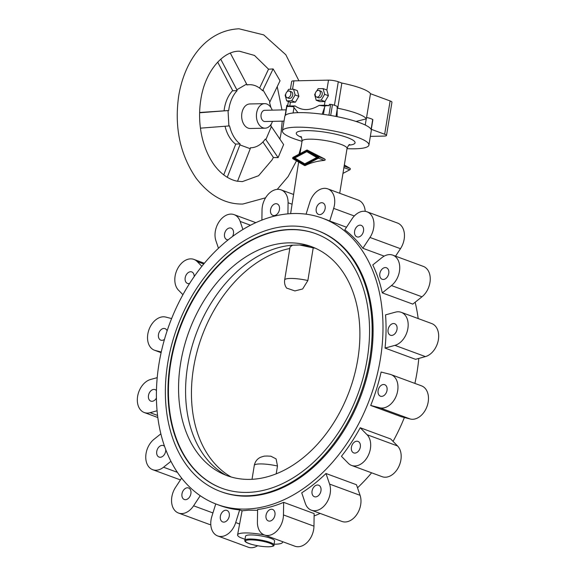<?xml version="1.0" encoding="UTF-8"?>
<svg xmlns="http://www.w3.org/2000/svg" width="576" height="576" viewBox="0 0 576 576"><rect width="100%" height="100%" fill="white"/><g stroke="black" fill="none" stroke-linecap="round" stroke-linejoin="round"><path stroke-width="0.86" d="M245.542 536.191A14.724 2.786 9.3 0 1 254.995 535.126A14.724 2.786 9.3 0 1 270.763 538.344A14.724 2.786 9.3 0 1 274.608 540.95L273.938 545.026A14.724 2.786 9.3 0 0 270.094 542.419A14.724 2.786 9.3 0 0 249.552 539.014A14.724 2.786 9.3 0 0 244.879 540.266L245.542 536.191M257.594 510.293L248.551 510.192L242.093 510.797L239.659 509.897A152.503 106.891 110.2 0 1 220.025 505.519L216.972 504.389A152.503 106.891 110.2 0 1 160.157 430.834A152.503 106.891 110.2 0 1 159.005 363.665A152.503 106.891 110.2 0 1 322.423 218.203A152.503 106.891 110.2 0 1 379.238 291.758A152.503 106.891 110.2 0 1 340.308 452.707A152.503 106.891 110.2 0 1 216.972 504.389M313.963 526.169L314.15 513.59L283.651 502.351A152.503 106.891 110.2 0 1 257.602 509.515L257.414 522.094A17.532 12.283 110.2 0 0 264.377 534.96L294.883 546.199A17.532 12.283 110.2 0 0 313.963 526.169L283.464 514.93A17.532 12.283 110.2 0 1 264.377 534.96A22.788 4.313 9.3 0 0 237.586 534.888A22.788 4.313 9.3 0 0 240.372 537.574L245.038 539.294M397.555 445.961L390.708 438.984L360.209 427.745A152.503 106.891 110.2 0 1 341.446 456.293L348.286 463.27A17.532 12.283 110.2 0 0 351.612 465.444L382.111 476.683A17.532 12.283 110.2 0 0 398.585 467.05A17.532 12.283 110.2 0 0 397.555 445.961L367.056 434.722A17.532 12.283 110.2 0 1 368.086 455.81A17.532 12.283 110.2 0 1 351.612 465.444M379.742 407.772A17.532 12.283 110.2 0 0 396.691 394.704A17.532 12.283 110.2 0 0 391.018 374.609A17.532 12.283 110.2 0 0 390.168 374.342L381.118 372.038A152.503 106.891 110.2 0 1 370.699 405.461L401.198 416.7L410.249 419.004L379.742 407.772L370.699 405.461M394.913 345.362A17.532 12.283 110.2 0 0 407.772 329.105A17.532 12.283 110.2 0 0 401.22 312.314A17.532 12.283 110.2 0 0 395.402 312.156L385.538 314.87A152.503 106.891 110.2 0 1 385.042 348.077L415.548 359.316L425.412 356.602L394.913 345.362L385.042 348.077M415.145 302.249A152.503 106.891 110.2 0 1 415.843 305.244A152.503 106.891 110.2 0 1 418.183 318.564M418.795 358.423A152.503 106.891 110.2 0 1 414.893 383.407M404.381 417.506A152.503 106.891 110.2 0 1 393.062 441.382M371.614 472.81A152.503 106.891 110.2 0 1 357.523 487.793M320.148 513.425A152.503 106.891 110.2 0 1 314.114 515.959M392.782 255.139L423.281 266.378A17.532 12.283 110.2 0 1 430.229 279.85A17.532 12.283 110.2 0 1 421.978 296.798L412.79 304.121L382.291 292.882A152.503 106.891 110.2 0 0 372.78 264.938L381.967 257.616A17.532 12.283 110.2 0 1 392.782 255.139A17.532 12.283 110.2 0 1 399.73 268.61A17.532 12.283 110.2 0 1 391.478 285.559L382.291 292.882M360.086 495.324L356.479 484.74L325.98 473.501A152.503 106.891 110.2 0 1 301.73 492.826L305.33 503.417A17.532 12.283 110.2 0 0 311.4 510.199L341.899 521.438A17.532 12.283 110.2 0 0 356.652 514.714A17.532 12.283 110.2 0 0 360.086 495.324L329.58 484.085A17.532 12.283 110.2 0 1 326.146 503.474A17.532 12.283 110.2 0 1 311.4 510.199M156.442 390.607A6.134 4.298 -69.8 0 0 155.066 389.606A6.134 4.298 -69.8 0 0 148.493 395.46A6.134 4.298 -69.8 0 0 150.826 401.119A6.134 4.298 -69.8 0 0 156.413 398.088M167.119 330.854A6.134 4.298 -69.8 0 0 165.053 328.637A6.134 4.298 -69.8 0 0 158.479 334.49A6.134 4.298 -69.8 0 0 160.812 340.15A6.134 4.298 -69.8 0 0 164.477 339.379M164.578 446.422A6.134 4.298 -69.8 0 0 163.325 445.565A6.134 4.298 -69.8 0 0 156.751 451.418A6.134 4.298 -69.8 0 0 159.077 457.078A6.134 4.298 -69.8 0 0 165.658 451.224A6.134 4.298 -69.8 0 0 165.751 449.64M194.184 276.61A6.134 4.298 -69.8 0 0 191.758 271.93A6.134 4.298 -69.8 0 0 185.184 277.783A6.134 4.298 -69.8 0 0 187.517 283.442A6.134 4.298 -69.8 0 0 189.605 283.486M232.495 236.534A6.134 4.298 -69.8 0 0 233.446 233.791A6.134 4.298 -69.8 0 0 231.113 228.125A6.134 4.298 -69.8 0 0 224.539 233.978A6.134 4.298 -69.8 0 0 226.872 239.638A6.134 4.298 -69.8 0 0 228.226 239.818M190.894 493.646A6.134 4.298 -69.8 0 0 188.561 487.987A6.134 4.298 -69.8 0 0 181.987 493.841A6.134 4.298 -69.8 0 0 184.32 499.5A6.134 4.298 -69.8 0 0 190.894 493.646M279.461 209.556A6.134 4.298 -69.8 0 0 277.128 203.89A6.134 4.298 -69.8 0 0 270.554 209.743A6.134 4.298 -69.8 0 0 272.887 215.402A6.134 4.298 -69.8 0 0 279.461 209.556M229.27 516.074A6.134 4.298 -69.8 0 0 226.937 510.415A6.134 4.298 -69.8 0 0 220.363 516.269A6.134 4.298 -69.8 0 0 222.696 521.928A6.134 4.298 -69.8 0 0 229.27 516.074M325.138 208.577A6.134 4.298 -69.8 0 0 322.805 202.91A6.134 4.298 -69.8 0 0 316.231 208.764A6.134 4.298 -69.8 0 0 318.564 214.423A6.134 4.298 -69.8 0 0 325.138 208.577M274.939 515.095A6.134 4.298 -69.8 0 0 272.614 509.436A6.134 4.298 -69.8 0 0 266.033 515.29A6.134 4.298 -69.8 0 0 268.366 520.949A6.134 4.298 -69.8 0 0 274.939 515.095M320.962 490.86A6.134 4.298 -69.8 0 0 318.629 485.201A6.134 4.298 -69.8 0 0 312.055 491.054A6.134 4.298 -69.8 0 0 314.388 496.714A6.134 4.298 -69.8 0 0 320.962 490.86M363.514 231.005A6.134 4.298 -69.8 0 0 361.181 225.346A6.134 4.298 -69.8 0 0 354.607 231.192A6.134 4.298 -69.8 0 0 356.94 236.858A6.134 4.298 -69.8 0 0 363.514 231.005M360.317 447.055A6.134 4.298 -69.8 0 0 357.984 441.396A6.134 4.298 -69.8 0 0 351.41 447.25A6.134 4.298 -69.8 0 0 353.743 452.909A6.134 4.298 -69.8 0 0 360.317 447.055M388.75 273.427A6.134 4.298 -69.8 0 0 386.417 267.761A6.134 4.298 -69.8 0 0 379.843 273.614A6.134 4.298 -69.8 0 0 382.176 279.274A6.134 4.298 -69.8 0 0 388.75 273.427M387.022 390.355A6.134 4.298 -69.8 0 0 384.689 384.689A6.134 4.298 -69.8 0 0 378.115 390.542A6.134 4.298 -69.8 0 0 380.448 396.202A6.134 4.298 -69.8 0 0 387.022 390.355M397.008 329.378A6.134 4.298 -69.8 0 0 394.675 323.719A6.134 4.298 -69.8 0 0 388.102 329.573A6.134 4.298 -69.8 0 0 390.427 335.232A6.134 4.298 -69.8 0 0 397.008 329.378M222.084 488.34A135.67 95.098 110.2 0 1 174.564 345.427A135.67 95.098 110.2 0 1 290.758 229.658A135.67 95.098 110.2 0 1 315.9 233.734M247.234 492.415A135.67 95.098 110.2 0 1 221.854 488.254A135.67 95.098 110.2 0 1 174.053 345.427A135.67 95.098 110.2 0 1 290.29 229.486A135.67 95.098 110.2 0 1 315.67 233.647A135.67 95.098 110.2 0 1 363.47 376.474A135.67 95.098 110.2 0 1 247.234 492.415M290.844 226.087A139.176 97.553 110.2 0 1 316.879 230.357A139.176 97.553 110.2 0 1 365.918 376.877A139.176 97.553 110.2 0 1 246.679 495.814A139.176 97.553 110.2 0 1 220.644 491.544A139.176 97.553 110.2 0 1 171.605 345.024A139.176 97.553 110.2 0 1 290.844 226.087M220.644 491.544L221.58 491.89A139.176 97.553 -69.8 0 0 247.615 496.159A139.176 97.553 -69.8 0 0 366.854 377.222A139.176 97.553 -69.8 0 0 317.822 230.702L316.879 230.357M302.04 141.307A43.819 8.302 9.3 0 1 293.861 138.672A43.819 8.302 9.3 0 1 282.427 130.91A43.819 8.302 9.3 0 1 310.558 127.728A43.819 8.302 9.3 0 1 357.48 137.311A43.819 8.302 9.3 0 1 368.921 145.073A43.819 8.302 9.3 0 1 347.011 148.673M282.427 130.91L284.81 116.374A43.819 8.302 9.3 0 1 312.934 113.191A43.819 8.302 9.3 0 1 359.863 122.774A43.819 8.302 9.3 0 1 371.297 130.536L368.921 145.073M307.246 150.091L318.636 156.751A0.806 0.562 110.2 0 1 318.398 158.191L304.74 165.391A0.806 0.562 110.2 0 1 304.294 165.398L292.903 158.738A0.806 0.562 110.2 0 1 293.134 157.298L306.799 150.106A0.806 0.562 110.2 0 1 307.246 150.091L324.67 158.976L325.303 159.833L324.403 160.409C317.275 160.999 310.882 162.72 305.208 165.564L304.423 165.449M304.74 165.391L305.208 165.564L304.762 165.571M290.614 213.66L298.634 162.094M226.138 475.301A122.702 86.004 110.2 0 1 192.132 346.061A122.702 86.004 110.2 0 1 292.63 245.167L299.758 245.009L313.214 247.874A122.702 86.004 110.2 0 1 315.446 248.256M249.862 479.383A122.04 85.543 110.2 0 1 222.466 473.738A122.04 85.543 110.2 0 1 184.968 343.771A122.04 85.543 110.2 0 1 288.598 242.863A122.04 85.543 110.2 0 1 306.713 245.088A122.04 85.543 110.2 0 1 355.284 371.686A122.04 85.543 110.2 0 1 249.862 479.383M292.63 245.167L290.074 246.931L284.666 279.943C284.234 282.931 284.882 285.646 286.61 288.079L294.905 290.923L302.638 288.972L307.865 280.541L313.214 247.874M231.163 476.993A122.702 86.004 110.2 0 1 196.632 353.225A122.702 86.004 110.2 0 1 289.814 248.515M277.488 466.02L276.098 458.899L270.878 456.206L266.674 456.012C264.73 456.35 265.874 455.393 260.395 457.344C257.069 459.007 255.038 461.7 254.29 465.422A17.532 3.319 9.3 0 1 259.855 463.932A17.532 3.319 9.3 0 1 277.488 466.02L276.214 473.818M299.758 245.009A122.702 86.004 110.2 0 1 310.522 246.283M161.251 352.008L155.333 350.496A17.532 12.283 110.2 0 1 154.483 350.23A17.532 12.283 110.2 0 1 148.802 330.134A17.532 12.283 110.2 0 1 165.751 317.074L171.619 318.571M182.938 294.703L178.445 290.124A17.532 12.283 110.2 0 1 177.415 269.028A17.532 12.283 110.2 0 1 193.889 259.402A17.532 12.283 110.2 0 1 197.208 261.576L201.874 266.328M218.477 248.285L215.914 240.754A17.532 12.283 110.2 0 1 219.348 221.371A17.532 12.283 110.2 0 1 234.101 214.639A17.532 12.283 110.2 0 1 240.163 221.429L242.921 229.522M261.886 220.118L262.037 209.909A17.532 12.283 110.2 0 1 281.117 189.878A17.532 12.283 110.2 0 1 288.079 202.745L287.914 213.869M322.423 218.203L325.476 219.326A152.503 106.891 110.2 0 1 329.717 221.033L333.662 208.375A17.532 12.283 110.2 0 0 327.787 188.878L358.286 200.117A17.532 12.283 110.2 0 1 365.206 211.349M306.079 214.178L309.787 202.284A17.532 12.283 110.2 0 1 327.787 188.878M366.998 211.795A17.532 12.283 110.2 0 0 351.9 219.031L344.794 229.846A152.503 106.891 110.2 0 1 362.866 248.27L369.972 237.456A17.532 12.283 110.2 0 0 366.998 211.795L397.498 223.034A17.532 12.283 110.2 0 1 400.471 248.695L395.561 256.162M360.209 427.745L367.056 434.722M325.98 473.501L329.58 484.085M283.651 502.351L283.464 514.93M239.659 509.897L235.706 522.562A17.532 12.283 110.2 0 1 217.714 535.961A17.532 12.283 110.2 0 1 211.838 516.47L215.748 503.928M200.232 495.713L193.594 505.807A17.532 12.283 110.2 0 1 178.502 513.043A17.532 12.283 110.2 0 1 175.529 487.39L181.613 478.123M170.928 461.326L163.534 467.222A17.532 12.283 110.2 0 1 152.719 469.699A17.532 12.283 110.2 0 1 145.771 456.228A17.532 12.283 110.2 0 1 154.022 439.279L160.855 433.836M157.075 410.767L150.098 412.69A17.532 12.283 110.2 0 1 144.281 412.531A17.532 12.283 110.2 0 1 137.729 395.741A17.532 12.283 110.2 0 1 150.588 379.476L157.205 377.654M210.794 524.736A17.532 12.283 110.2 0 1 209.002 524.282L178.502 513.043M257.602 545.746A17.532 12.283 110.2 0 1 248.213 547.2L217.714 535.961M391.018 374.609L421.517 385.848A17.532 12.283 110.2 0 1 427.198 405.943A17.532 12.283 110.2 0 1 410.249 419.004M401.22 312.314L431.719 323.554A17.532 12.283 110.2 0 1 438.271 340.344A17.532 12.283 110.2 0 1 425.412 356.602M344.34 164.988L350.078 168.336A0.806 0.562 110.2 0 1 349.841 169.776L342.965 173.398M306.763 151.668L294.775 157.982L304.776 163.829L316.764 157.507L306.763 151.668L317.671 157.802M316.764 157.507L317.628 157.831M304.776 163.829L305.633 164.146M318.298 157.478L304.632 164.671L293.242 158.011L306.9 150.818L318.298 157.478M307.771 151.33L306.979 151.747M294.948 158.083L294.322 158.414L304.841 164.563M293.242 158.011L294.322 158.414M339.71 193.27L347.047 148.471A22.788 4.313 9.3 0 0 341.1 144.432A22.788 4.313 9.3 0 0 309.312 139.169A22.788 4.313 9.3 0 0 302.069 141.106L300.01 153.677M242.093 510.797L237.586 534.888M384.185 256.126L362.866 248.27M346.514 227.225L329.717 221.033M282.434 541.613A22.788 4.313 9.3 0 1 282.564 542.254A22.788 4.313 9.3 0 1 274.075 544.205M278.107 157.622L283.622 144.576L271.39 126.554L265.874 139.594L278.107 157.622L273.456 157.536L262.908 141.991M268.567 69.206L254.47 55.433L239.537 51.235C224.15 50.494 205.272 70.056 200.858 99.389C198.922 111.478 199.202 123.509 201.694 135.49C203.789 145.224 207.115 153.77 211.673 161.136C216.194 168.826 224.438 177.646 235.051 180.706L237.521 181.282L250.25 148.702L239.926 144.9L227.254 177.322M270.828 107.381A31.55 21.694 -91.2 0 0 269.518 102.607L280.044 80.777L273.132 68.918L268.51 69.221L259.589 88.092M356.033 121.457L366.35 118.85L370.483 93.715L390.125 100.951A7.013 1.325 9.3 0 1 391.954 102.19L386.503 135.482A7.013 1.325 9.3 0 1 384.271 136.08L370.339 136.375M330.689 115.481L332.46 104.681A9.814 1.858 -170.7 0 1 337.291 106.596L337.068 107.957A9.814 1.858 9.3 0 1 337.219 108.101L337.219 108.115A37.512 7.106 9.3 0 1 356.839 113.371A37.512 7.106 9.3 0 1 366.35 118.85M290.39 89.302L291.672 81.468A7.013 1.325 9.3 0 1 293.897 80.87L328.507 80.136A7.013 1.325 9.3 0 1 338.292 81.756L341.842 83.059A37.512 7.106 9.3 0 1 360.958 88.222A37.512 7.106 9.3 0 1 370.483 93.715M199.62 112.507L228.694 110.52A31.55 21.694 -91.2 0 1 237.096 90.662L236.837 89.777L246.629 84.067L246.881 84.953A31.55 21.694 -91.2 0 1 249.422 84.686A31.55 21.694 -91.2 0 1 255.103 85.651A31.55 21.694 -91.2 0 1 262.606 90.749L273.132 68.918M271.188 124.178A31.55 21.694 -91.2 0 1 270.828 126.043L271.39 126.554M265.874 139.594L265.313 139.082A31.55 21.694 -91.2 0 1 250.769 147.773A31.55 21.694 -91.2 0 1 250.402 147.773L250.25 148.702M272.477 121.356A12.269 8.438 -91.2 0 1 265.118 128.182A12.269 8.438 -91.2 0 1 262.908 127.8A12.269 8.438 -91.2 0 1 256.457 114.473A12.269 8.438 -91.2 0 1 264.593 103.644A12.269 8.438 -91.2 0 1 266.803 104.018A12.269 8.438 -91.2 0 1 272.239 110.146M265.118 128.182L250.358 128.498A12.269 8.438 -91.2 0 1 248.148 128.117A12.269 8.438 -91.2 0 1 241.697 114.79A12.269 8.438 -91.2 0 1 249.833 103.961L264.593 103.644M284.033 121.111L264.974 121.522A5.609 3.859 -91.2 0 1 263.966 121.349A5.609 3.859 -91.2 0 1 261.014 115.258A5.609 3.859 -91.2 0 1 264.737 110.304L286.07 109.843M316.562 97.027L318.434 97.718A3.506 2.455 -69.8 0 0 319.09 97.826A3.506 2.455 -69.8 0 0 322.099 94.831A3.506 2.455 -69.8 0 0 320.861 91.138L318.982 90.446A3.506 2.455 -69.8 0 0 318.326 90.338A3.506 2.455 -69.8 0 0 315.324 93.341A3.506 2.455 -69.8 0 0 316.562 97.027A3.506 2.455 -69.8 0 0 317.218 97.135A3.506 2.455 -69.8 0 0 320.22 94.14A3.506 2.455 -69.8 0 0 318.982 90.446M287.042 97.661L288.914 98.352A3.506 2.455 -69.8 0 0 289.577 98.46A3.506 2.455 -69.8 0 0 292.579 95.465A3.506 2.455 -69.8 0 0 291.341 91.771L289.462 91.08A3.506 2.455 -69.8 0 0 288.806 90.972A3.506 2.455 -69.8 0 0 285.804 93.967A3.506 2.455 -69.8 0 0 287.042 97.661A3.506 2.455 -69.8 0 0 287.698 97.769A3.506 2.455 -69.8 0 0 290.7 94.774A3.506 2.455 -69.8 0 0 289.462 91.08M223.718 174.895L235.771 144.065L240.077 143.971A31.55 21.694 -91.2 0 1 229.55 125.906L200.434 128.153M217.685 62.107L232.783 90.756L237.096 90.662M236.837 89.777L220.723 59.184M228.694 110.52L199.613 112.759M228.895 125.971L228.038 110.578M240.077 143.971L239.926 144.9M263.102 90.137L270.014 101.995M246.629 84.067L230.342 53.158M285.775 94.082L285.134 95.17L286.69 100.894L291.679 100.786L295.128 94.954L293.573 89.237L288.576 89.338L287.215 91.649M293.573 89.237L297.324 90.619L298.879 96.336L295.438 102.168L290.441 102.276L286.69 100.894M295.128 94.954L298.879 96.336M291.679 100.786L295.438 102.168M285.386 115.33L287.028 105.322A9.814 1.858 -170.7 0 1 287.791 105.199L287.568 106.56A7.013 1.325 9.3 0 1 289.778 106.013L295.063 105.898A37.512 7.106 -170.7 0 0 293.364 106.747L297.95 112.666M319.111 105.401A37.512 7.106 9.3 0 1 324.965 106.085L324.965 106.07A37.512 7.106 -170.7 0 0 319.111 105.386L319.111 105.401C310.241 110.772 302.227 110.938 295.056 105.912A37.512 7.106 9.3 0 0 293.364 106.762M319.111 105.386L324.389 105.271A7.013 1.325 9.3 0 1 329.177 105.667L329.4 104.314A9.814 1.858 -170.7 0 1 330.682 104.386A2.102 0.396 -170.7 0 1 332.46 104.681M324.648 94.32L328.399 95.71L324.958 101.534L319.961 101.642L316.202 100.26L321.199 100.152L324.648 94.32L323.093 88.603L318.096 88.711L316.735 91.015M323.093 88.603L326.844 89.986L328.399 95.71M315.295 93.449L314.654 94.536L316.202 100.26M321.199 100.152L324.958 101.534M235.706 144.23A31.55 21.694 -91.2 0 1 225.036 126.266M224.107 110.628A31.55 21.694 -91.2 0 1 232.69 90.576M365.242 125.021L366.242 118.915M372.809 119.786A2.102 0.396 -170.7 0 0 372.874 119.707A2.102 0.396 -170.7 0 0 372.715 119.513A9.814 1.858 -170.7 0 0 366.574 117.475M324.965 106.07A9.814 1.858 9.3 0 1 329.177 105.667M322.214 114.199L324.965 106.085M287.568 106.56A9.814 1.858 9.3 0 1 293.364 106.747M287.028 105.322A2.102 0.396 -170.7 0 0 286.79 105.458L285.12 115.632M337.068 107.957L337.723 108.202A37.512 7.106 -170.7 0 0 337.219 108.101L337.09 116.654M341.842 83.059L337.723 108.202M371.304 129.319L384.667 134.244A7.013 1.325 9.3 0 1 386.503 135.482M268.682 546.782A14.026 2.657 9.3 0 1 249.12 543.542A14.026 2.657 9.3 0 1 249.912 539.87A14.026 2.657 9.3 0 1 269.474 543.11A14.026 2.657 9.3 0 1 268.682 546.782M301.457 137.419A29.801 5.645 9.3 0 1 305.726 130.644A29.801 5.645 9.3 0 1 345.643 136.944A29.801 5.645 9.3 0 1 348.804 145.174M284.666 279.943A17.532 3.319 9.3 0 1 290.232 278.453A17.532 3.319 9.3 0 1 307.865 280.541M350.078 168.336L344.074 166.126M349.841 169.776L343.836 167.566M324.403 160.409L318.398 158.191M324.641 158.962L318.636 156.751M291.823 204.127L288.079 202.745M354.319 215.986L333.662 208.375M239.45 523.937L235.706 522.562M212.94 512.935L193.594 505.807M177.401 472.334L163.534 467.222M157.558 415.433L150.098 412.69M161.114 352.627L155.333 350.496M203.782 263.995L197.208 261.576M250.531 225.245L240.163 221.429M400.471 248.695L369.972 237.456M421.978 296.798L391.478 285.559M290.398 102.254L289.778 106.013M325.022 101.426L324.389 105.271M328.507 80.136L326.873 90.094M293.897 80.87L292.529 89.258M371.095 129.384L372.715 119.513M323.438 114.365L324.662 106.891M328.918 115.186L330.682 104.386M293.09 112.982L293.976 107.546M336.002 116.446L337.226 108.972M338.292 81.756L334.44 105.257M390.125 100.951L384.667 134.244M273.938 545.026C274.586 545.875 272.88 546.466 268.805 546.804C259.402 546.898 243.331 543.218 244.879 540.266M349.74 144.54C349.178 144.245 348.278 145.555 347.047 148.471M254.29 465.422L252.022 479.297M304.358 165.427L304.826 165.6M307.181 150.062L307.649 150.235M302.069 141.106C301.817 137.916 301.385 136.39 300.773 136.519M152.719 469.699L180.439 479.916M144.281 412.531L157.817 417.514M154.483 350.23L161.107 352.67M193.889 259.402L204.386 263.268M234.101 214.639L255.852 222.66M281.117 189.878L293.35 194.386M282.65 541.692L282.564 542.254M298.908 80.77L285.804 54.727L263.743 34.906L239.062 28.8C206.438 30.226 184.651 60.055 178.718 95.767C174.24 127.073 180.029 154.519 196.063 178.121C209.628 195.725 225.209 204.372 242.813 204.048L265.579 197.813M277.236 189.374L288.122 176.566L296.489 160.834M298.944 154.238L301.154 146.686M273.384 157.421L272.016 159.97L258.595 175.716L242.33 181.613L237.038 181.166M250.402 147.78L250.769 147.773M279.907 139.104L281.016 133.459L282.226 121.147M281.981 109.937L277.236 86.717M246.823 84.737L249.422 84.686M372.874 119.707L371.232 129.737M287.784 105.199L288.389 101.52"/></g></svg>
